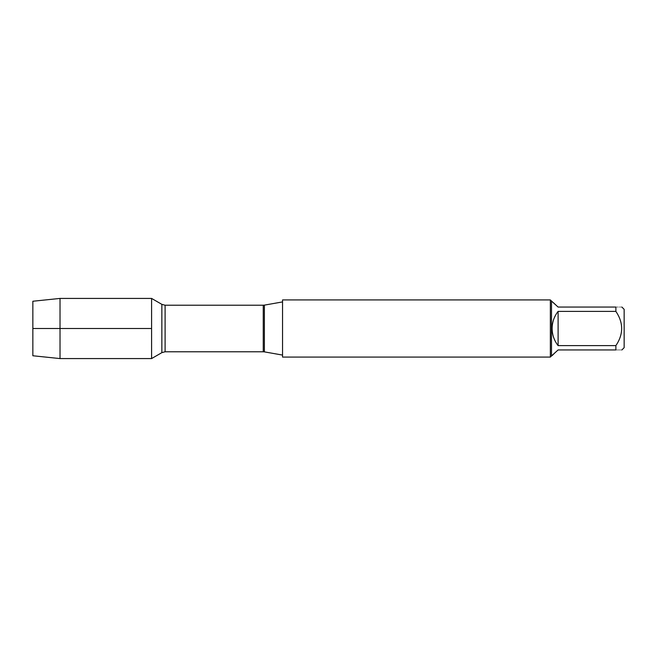 <?xml version="1.0" encoding="UTF-8"?>
<svg xmlns="http://www.w3.org/2000/svg" width="657" height="657" viewBox="0 0 657 657"><rect width="100%" height="100%" fill="white"/><g stroke="black" fill="none" stroke-linecap="round" stroke-linejoin="round"><path stroke-width="0.49" stroke-dasharray="3.29 2.46" d="M282.551 328.5L282.551 355.084L282.551 328.5M282.551 357.08L282.551 299.921M151.586 328.5L151.586 358.574L151.586 328.5M550.361 299.921L550.361 357.08M624.15 347.668L624.15 309.332M552.11 355.938L558.105 349.943L615.88 349.943C623.583 349.943 623.583 349.943 615.88 349.943L615.88 345.623C623.583 334.216 623.583 322.801 615.88 311.377L615.88 307.057C623.583 307.057 623.583 307.057 615.88 307.057L558.105 307.057L552.11 301.062M558.105 345.623C550.196 334.208 550.196 322.792 558.105 311.377L558.105 345.623L615.88 345.623M558.105 311.377L615.88 311.377M551.502 301.062L551.502 355.938M60.025 298.426L60.025 358.574M32.85 301.243L32.85 355.757M264.377 351.873L264.377 305.127M263.252 305.226L263.252 351.774M165.104 351.774L165.104 305.226M161.852 304.355L161.852 352.645"/><path stroke-width="0.99" d="M282.551 328.5L282.551 357.08L550.361 357.08L550.361 299.921L282.551 299.921L282.551 328.5M151.586 358.574L151.586 298.426L151.586 328.5L32.85 328.5L151.586 328.5L151.586 358.574L161.852 352.645L161.852 304.355L151.586 298.426L60.025 298.426L60.025 358.574L151.586 358.574M621.875 307.057L624.15 309.332L624.15 347.668L621.875 349.943M558.105 349.943L551.502 355.938L551.502 301.062L558.105 307.057L615.88 307.057C623.583 307.057 623.583 307.057 615.88 307.057L615.88 311.377C623.583 322.801 623.583 334.216 615.88 345.623L615.88 349.943C623.583 349.943 623.583 349.943 615.88 349.943L558.105 349.943M558.105 311.377C554.179 316.411 552.184 322.119 552.11 328.5C552.184 334.881 554.179 340.589 558.105 345.623L558.105 311.377L615.88 311.377M558.105 345.623L615.88 345.623M60.025 358.574L32.85 355.757L32.85 301.243L60.025 298.426M264.377 351.873L263.252 351.774L263.252 305.226L264.377 305.127L264.377 351.873L282.551 355.084M263.252 305.226L165.104 305.226L165.104 351.774L161.852 352.645M264.377 305.127L282.551 301.916M263.252 351.774L165.104 351.774M165.104 305.226L161.852 304.355M551.502 301.062L550.361 299.921M551.502 355.938L550.361 357.08"/></g></svg>
